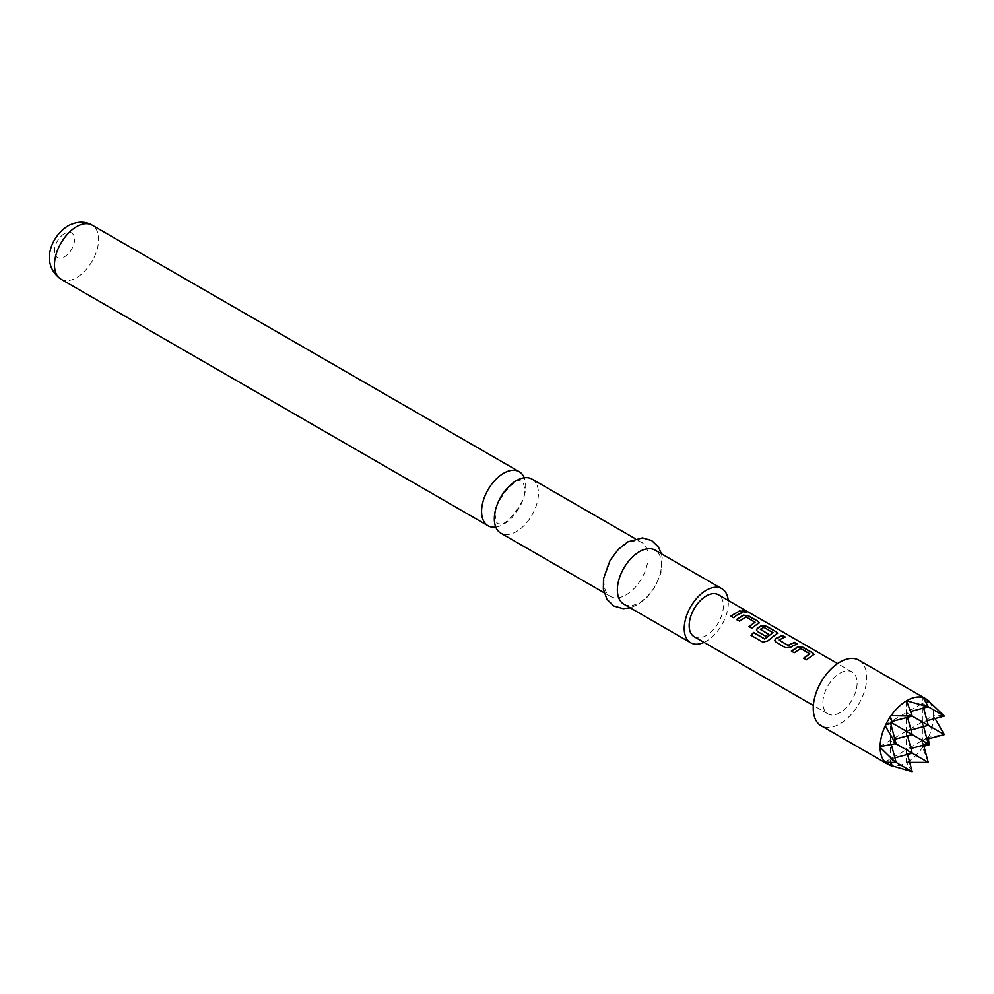 <?xml version="1.0" encoding="UTF-8"?>
<svg xmlns="http://www.w3.org/2000/svg" width="994" height="994" viewBox="0 0 994 994"><rect width="100%" height="100%" fill="white"/><g stroke="black" fill="none" stroke-linecap="round" stroke-linejoin="round"><path stroke-width="0.75" stroke-dasharray="4.97 3.73" d="M745.662 611.633C746.892 612.789 745.86 612.801 742.58 611.645L742.009 610.614M531.989 479.083A31.199 18.016 -60 0 1 538.45 493.359A31.199 18.016 -60 0 1 516.395 531.566A31.199 18.016 -60 0 1 500.79 533.119M858.903 660.178A37.822 21.831 -60 0 1 864.693 690.482A37.822 21.831 -60 0 1 839.992 723.806A37.822 21.831 -60 0 1 821.081 725.682M889.145 764.883A37.822 21.831 120 0 0 890.475 765.392L891.096 765.566A37.822 21.831 120 0 0 906.54 762.572L906.304 749.749L907.547 754.384M495.782 527.068A31.199 18.016 120 0 0 503.635 524.211A31.199 18.016 120 0 0 525.702 485.991A31.199 18.016 120 0 0 524.248 477.754M623.834 604.153A31.199 18.016 120 0 0 639.44 602.612A31.199 18.016 120 0 0 659.817 575.116A31.199 18.016 120 0 0 655.034 550.117M704.038 642.372A31.199 18.016 120 0 0 706.287 641.205A31.199 18.016 120 0 0 728.229 600.451M626.071 543.942A31.199 18.016 120 0 0 605.681 571.438A31.199 18.016 120 0 0 610.465 596.437A31.199 18.016 120 0 0 626.071 594.897A31.199 18.016 120 0 0 646.448 567.4A31.199 18.016 120 0 0 641.664 542.401A31.199 18.016 120 0 0 626.071 543.942M839.992 712.686A24.204 13.978 -60 0 1 827.89 713.891A24.204 13.978 -60 0 1 824.188 694.495A24.204 13.978 -60 0 1 839.992 673.162A24.204 13.978 -60 0 1 852.094 671.969A24.204 13.978 -60 0 1 855.809 691.364A24.204 13.978 -60 0 1 839.992 712.686M694.185 636.694A24.204 13.978 120 0 0 706.287 635.501A24.204 13.978 120 0 0 722.104 614.168A24.204 13.978 120 0 0 718.389 594.772M892.165 766.15L890.475 765.392M935.031 718.55L933.055 715.779L944.176 715.618M928.197 738.927L927.7 737.411L944.176 734.541L944.027 733.584M928.458 737.225A37.822 21.831 120 0 0 933.59 716.438M929.291 701.553L927.7 700.323L929.489 701.491M927.998 700.422A37.822 21.831 120 0 0 926.893 699.515M928.247 762.423L922.37 746.631L923.923 746.308M923.215 746.494A37.822 21.831 120 0 0 927.998 738.207M906.304 762.087L909.709 762.423M890.251 765.181L890.251 759.031L906.304 749.749L912.181 753.154L906.304 749.749L906.304 731.211L907.547 735.846M884.921 762.1L890.251 759.031L896.128 762.423L890.251 759.031L890.251 740.48L896.128 743.872L890.251 740.48L890.251 721.942L892.165 723.048L890.251 721.942L906.304 712.673L912.181 716.065L906.304 712.673L910.666 711.505M879.566 746.656L906.304 731.211L912.181 734.603L906.304 731.211L906.304 700.335M922.37 746.631L922.37 740.48L923.612 745.115M910.951 748.507L906.304 749.749L922.37 740.48L928.247 743.872L922.37 740.48L922.37 721.942L928.247 725.334L922.37 721.942L922.37 703.404L928.247 706.796L922.37 703.404L922.37 697.254M907.547 717.308L906.304 712.673L922.37 703.404L925.923 702.447M894.886 757.788L890.251 759.031L891.208 762.584M884.921 725.024L890.251 721.942L890.251 715.792M891.096 765.566L892.115 765.952M890.661 723.47L890.251 721.942L891.78 721.532M912.181 771.692L906.54 762.572M927.228 762.696L928.123 762.348M907.149 762.224A37.822 21.831 120 0 0 922.594 747.389M933.59 715.73A37.822 21.831 120 0 0 928.458 700.857M891.419 744.841L890.251 740.48L894.886 739.238M910.951 729.969L906.304 731.211L922.37 721.942L927.004 720.7M923.612 726.577L922.37 721.942L933.055 715.779M923.612 708.039L922.37 703.404L927.7 700.323M927.7 737.411L922.37 740.48L927.004 739.238M742.555 612.751L733.584 617.908L730.714 616.031M755.042 622.716L745.997 617.286L739.561 621.374L736.678 619.498M759.23 622.965L751.799 628.457L748.917 626.58M777.482 633.501L767.865 641.142L762.97 642.323L751.029 635.34M768.126 634.147L765.653 636.446L757.54 631.538M757.602 631.799L756.496 630.184M772.984 633.079L763.901 627.636L760.36 629.152M796.89 644.124L790.826 647.492L785.67 648.013L775.78 642.074M775.854 642.335L774.748 640.72M784.614 637.055L778.911 639.863M809.775 654.313L800.704 648.883L794.281 652.983L791.398 651.107M813.962 654.561L806.532 660.053L803.649 658.177M60.945 279.177A31.199 18.016 120 0 0 76.55 277.624A31.199 18.016 120 0 0 96.927 250.14A31.199 18.016 120 0 0 92.144 225.141M64.511 233.627A14.177 8.188 120 0 0 54.484 250.997A14.177 8.188 120 0 0 64.511 256.787A14.177 8.188 120 0 0 74.538 239.417A14.177 8.188 120 0 0 64.511 233.627M495.397 516.308C492.527 502.703 516.122 477.468 519.676 480.897L522.297 481.121C522.397 479.145 523.167 481.605 524.621 488.514C527.503 502.119 503.908 527.367 500.355 523.937L497.721 523.701C497.211 520.98 497.82 529.193 495.397 516.308M661.408 553.795L662.178 557.696L660.911 572.979L655.357 586.298L647.231 597.158L637.788 604.65L630.208 607.831M604.091 592.759L610.465 596.437M827.89 713.891L813.365 705.504M852.094 671.969L837.569 663.582M635.29 538.723L641.664 542.401"/><path stroke-width="1.49" d="M742.58 611.645C741.437 610.241 742.468 610.229 745.662 611.633L745.798 611.298C747.003 612.441 745.96 612.453 742.68 611.31C741.561 609.906 742.593 609.894 745.798 611.298L746.519 612.031M745.662 611.633L746.332 612.155M604.091 592.759L500.79 533.119A31.199 18.016 -60 0 1 494.329 518.831A31.199 18.016 -60 0 1 516.395 480.624A31.199 18.016 -60 0 1 531.989 479.083L635.29 538.723M910.666 711.505L928.247 706.796L906.54 700.832A37.822 21.831 120 0 0 891.096 715.655L890.475 716.55A37.822 21.831 120 0 0 885.691 724.837L885.232 725.819A37.822 21.831 120 0 0 880.112 746.606L880.112 747.314A37.822 21.831 120 0 0 885.232 762.187L885.691 762.634A37.822 21.831 120 0 0 887.94 764.274A37.822 21.831 120 0 0 889.145 764.883L891.369 765.877M887.94 764.274L821.081 725.682A37.822 21.831 -60 0 1 815.291 695.378A37.822 21.831 -60 0 1 839.992 662.054A37.822 21.831 -60 0 1 858.903 660.178L925.749 698.77A37.822 21.831 120 0 0 923.215 697.651L928.247 706.796L944.3 716.065L928.458 700.857M524.248 477.754A31.199 18.016 120 0 0 519.241 471.715A31.199 18.016 120 0 0 503.635 473.256A31.199 18.016 120 0 0 481.581 511.475A31.199 18.016 120 0 0 488.042 525.751A31.199 18.016 120 0 0 495.782 527.068M728.229 600.451A31.199 18.016 120 0 0 721.892 588.709L655.034 550.117A31.199 18.016 120 0 0 639.44 551.658A31.199 18.016 120 0 0 619.051 579.154A31.199 18.016 120 0 0 623.834 604.153L690.693 642.758A31.199 18.016 120 0 0 704.038 642.372M721.892 588.709A31.199 18.016 120 0 0 706.287 590.262A31.199 18.016 120 0 0 685.91 617.759A31.199 18.016 120 0 0 690.693 642.758M811.029 656.438L806.457 659.792L803.649 658.177L809.799 653.803L800.729 648.56L794.206 652.735L791.398 651.107L797.921 646.746L803.115 647.355L812.93 653.021L814.024 654.387L811.029 656.438M792.79 645.914L790.802 647.193L785.608 647.753L775.78 642.074L774.711 640.583L775.73 638.508L782.253 635.303L785.061 636.93L778.911 640.099L787.994 645.342L794.517 642.385L797.325 644L792.79 645.914M774.55 635.377L767.766 640.919L762.82 642.149L751.029 635.34L753.527 632.408L764.634 638.819L773.009 632.756L763.926 627.313L760.36 629.388L768.337 633.998L765.579 636.185L757.54 631.538L756.459 630.047L757.478 627.972L761.429 625.686L766.622 626.282L776.451 631.96L777.544 633.327L774.55 635.377M760.36 629.152L768.362 634.284M756.297 624.841L751.737 628.196L748.917 626.58L755.067 622.207L746.022 616.963L739.486 621.113L736.678 619.498L743.214 615.149L748.42 615.758L758.211 621.424L759.292 622.791L756.297 624.841M738.07 614.317L733.51 617.659L730.714 616.031L739.822 610.788L742.63 612.403L738.07 614.317M837.569 663.582L718.389 594.772A24.204 13.978 120 0 0 706.287 595.978A24.204 13.978 120 0 0 690.482 617.299A24.204 13.978 120 0 0 694.185 636.694L813.365 705.504M742.68 611.31L742.009 610.428M778.911 639.863L787.994 645.342M803.724 658.438L809.799 653.803M751.178 635.526L753.626 632.644L764.734 639.055L773.009 632.557M748.991 626.829L755.067 622.207M880.112 747.314L895.681 762.535L885.232 762.187M890.475 716.55L892.165 723.048L885.691 724.837M885.691 762.634L890.475 765.392M927.004 739.238L944.3 734.603L935.031 718.55M927.998 700.422L923.215 697.651M928.856 700.944L926.893 699.515A37.822 21.831 120 0 0 925.749 698.77M923.215 746.494L929.489 744.593L927.998 738.207M909.709 762.423L928.247 762.423L895.681 743.624L880.112 746.606M923.612 745.115L928.247 762.423M929.489 744.593L892.165 723.048M925.923 702.447L929.489 701.491M895.681 762.535L895.109 761.826M891.208 762.584L892.165 766.15M891.096 765.566L912.181 771.692L896.128 762.423L891.419 744.841M891.78 721.532L912.181 716.065L891.096 715.655M907.547 754.384L912.181 771.692M906.54 700.832L912.181 716.065L944.3 734.603M928.123 706.349L927.228 706.212M922.594 697.477A37.822 21.831 120 0 0 907.149 700.472M885.232 725.819L895.681 743.624M911.92 715.046L911.734 715.804M895.109 744.146L896.128 743.872L890.661 723.47M907.547 717.308L912.181 734.603L894.886 739.238M894.886 757.788L912.181 753.154L907.547 735.846M910.951 748.507L928.247 743.872L923.612 726.577M927.004 720.7L944.3 716.065M923.612 708.039L928.247 725.334L910.951 729.969M730.789 616.292L739.822 610.788M739.747 611.124L742.555 612.751M736.753 619.759L743.177 615.485L748.42 615.758M748.345 616.094L758.211 621.424M758.149 621.759L759.23 622.965M756.496 630.184L757.515 628.258L761.392 626.009L766.548 626.618L776.451 631.96M776.376 632.296L777.482 633.501M774.748 640.72L775.73 638.508M788.018 645.628L794.517 642.385M794.454 642.72L797.263 644.348M775.767 638.794L782.179 635.651L784.987 637.266M791.472 651.368L797.896 647.082L803.115 647.355M803.04 647.69L812.93 653.021M812.868 653.356L813.962 654.561M60.945 279.177C39.474 263.572 51.477 235.864 68.039 225.837C77.035 221.227 85.074 221.003 92.144 225.141A31.199 18.016 120 0 0 76.55 226.682A31.199 18.016 120 0 0 56.161 254.178A31.199 18.016 120 0 0 60.945 279.177L488.042 525.751M630.208 607.831L623.163 608.663L613.845 606.029L606.924 599.307L603.358 589.131L603.507 578.744L610.117 560.305L618.33 549.347L627.723 541.904L642.484 537.903L651.741 540.574L658.463 547.073L661.408 553.795M92.144 225.141L519.241 471.715"/></g></svg>
